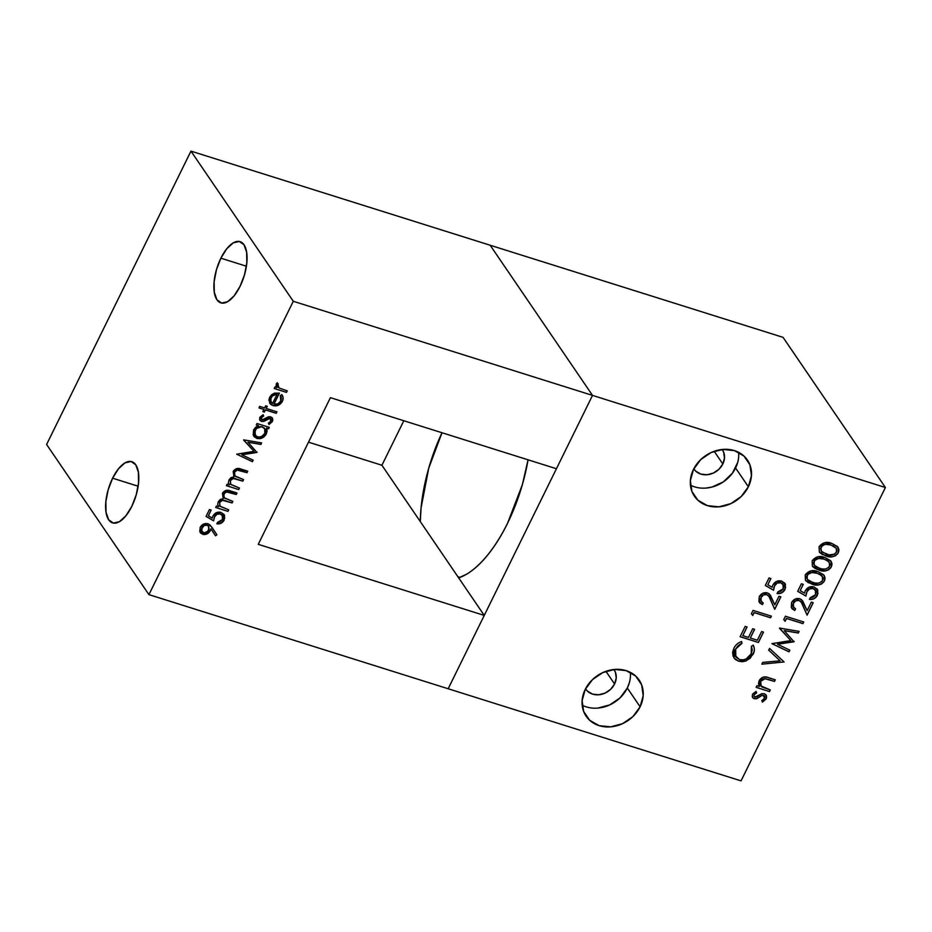 <?xml version="1.0" encoding="UTF-8"?>
<svg xmlns="http://www.w3.org/2000/svg" width="932" height="932" viewBox="0 0 932 932"><rect width="100%" height="100%" fill="white"/><g stroke="black" fill="none" stroke-linecap="round" stroke-linejoin="round"><path stroke-width="1.4" d="M690.437 485.153A32.084 27.179 145.7 0 0 735.581 467.992L748.373 486.76A32.084 27.179 -34.3 0 1 721.916 506.449A32.084 27.179 -34.3 0 1 694.41 496.197A32.084 27.179 -34.3 0 1 693.455 469.483L700.724 459.616L711.069 452.568L722.906 449.41L734.451 450.622L743.922 456.016L749.899 464.788L751.46 475.576L748.373 486.76L741.103 496.628L730.758 503.676L718.922 506.833L707.376 505.622L697.905 500.228L691.928 491.467L690.367 480.667L693.455 469.483A32.084 27.179 -34.3 0 1 719.912 449.795A32.084 27.179 -34.3 0 1 747.417 460.058A32.084 27.179 -34.3 0 1 748.373 486.76L735.581 467.992A32.084 27.179 145.7 0 0 738.598 452.323M722.836 463.985A17.195 14.574 -34.3 0 1 708.658 474.539A17.195 14.574 -34.3 0 1 693.909 469.041A17.195 14.574 -34.3 0 1 693.781 468.843L695.785 471.208L700.864 474.097L707.05 474.749L713.399 473.048L718.945 469.274L722.836 463.985L714.192 451.298L722.836 463.985L724.49 457.985L723.651 452.206L722.195 449.48A17.195 14.574 -34.3 0 1 722.335 449.667A17.195 14.574 -34.3 0 1 722.836 463.985M582.174 705.174A32.084 27.179 145.7 0 0 627.318 688.014L640.109 706.782A32.084 27.179 -34.3 0 1 613.652 726.471A32.084 27.179 -34.3 0 1 586.146 716.207A32.084 27.179 -34.3 0 1 585.191 689.505L592.461 679.638L602.806 672.589L614.642 669.432L626.188 670.644L635.659 676.038L641.635 684.799L643.197 695.598L640.109 706.782L632.84 716.65L622.494 723.698L610.658 726.855L599.113 725.644L589.641 720.25L583.665 711.489L582.104 700.689L585.191 689.505A32.084 27.179 -34.3 0 1 611.648 669.817A32.084 27.179 -34.3 0 1 639.154 680.08A32.084 27.179 -34.3 0 1 640.109 706.782L627.318 688.014A32.084 27.179 145.7 0 0 630.335 672.345M614.572 684.006A17.195 14.574 -34.3 0 1 600.394 694.561A17.195 14.574 -34.3 0 1 585.645 689.063A17.195 14.574 -34.3 0 1 585.517 688.865L587.521 691.218L592.601 694.119L598.787 694.759L605.136 693.07L610.681 689.296L614.572 684.006L605.928 671.32L614.572 684.006L616.227 678.007L615.4 672.228L613.932 669.502A17.195 14.574 -34.3 0 1 614.072 669.689A17.195 14.574 -34.3 0 1 614.572 684.006M420.285 521.571A106.935 47.217 107.5 0 1 442.001 432.751L428.755 468.109L421.054 508.022L420.285 521.559M460.082 577.374L457.845 576.675L460.082 577.374M741.045 780.876L885.4 487.518L592.519 395.401L448.164 688.76L741.045 780.876L448.164 688.76L484.256 615.411L258.246 544.335L330.417 397.649L556.427 468.738L592.519 395.401L885.4 487.518L783.066 337.361L490.174 245.244L592.519 395.401L448.164 688.76L148.934 594.639L448.164 688.76L484.256 615.411L258.246 544.335L330.417 397.649L556.427 468.738L592.519 395.401L293.289 301.281L148.934 594.639L293.289 301.281L190.955 151.124L46.6 444.482L148.934 594.639L46.6 444.482L190.955 151.124L783.066 337.361L885.4 487.518L741.045 780.876M831.193 561.46L831.391 566.866L831.123 561.355L824.89 557.511L830.587 560.68L831.973 563.534L831.391 566.866L828.536 569.883L824.54 570.955L815.232 568.567L812.436 566.237L812.145 560.819L818.016 556.73L824.89 557.511C819.892 555.414 815.651 556.52 812.145 560.819L812.389 566.155L818.762 569.976C823.69 572.143 827.907 571.106 831.391 566.866L831.344 566.796C827.849 571.025 823.643 572.062 818.715 569.895L812.366 566.12M805.912 596.061L797.687 591.307L801.392 583.782L803.268 584.376L800.204 590.608L804.526 593.113L805.236 590.841L809.023 587.195L814.067 586.95L817.807 590.201L817.364 595.373L814.02 598.717L809.454 599.346L810.258 597.703L813.345 597.062L815.535 594.686L815.815 590.958L813.182 588.581L809.547 588.931L806.961 591.727L805.912 596.061L806.961 591.727C808.359 589.059 810.432 588.01 813.182 588.581L815.384 590.131L815.535 594.686L810.258 597.703L809.454 599.346C812.902 599.812 815.547 598.484 817.364 595.373L817.294 589.257L814.067 586.95C810.292 586.007 807.345 587.3 805.236 590.841L804.526 593.113L800.204 590.608L803.268 584.376L801.392 583.782L797.687 591.307L805.912 596.061M786.492 618.452L785.105 621.283L783.765 619.617L785.431 616.227L803.734 621.982L802.918 623.625L786.492 618.452L802.918 623.625L803.734 621.982L785.431 616.227L783.765 619.617L785.105 621.283L783.765 619.605L785.105 621.283L786.492 618.452M784.068 661.941L761.828 664.178L762.702 662.407L780.131 660.835L768.714 650.187L769.587 648.427L784.068 661.941L769.587 648.427L768.714 650.187L780.131 660.835L762.702 662.407L761.828 664.178L784.068 661.941M763.506 695.377L761.957 695.354L756.621 698.685L754.303 698.72L752.275 696.996L752.462 694.235L756.05 691.404L756.656 692.884L754.104 694.748L754.046 696.157L755.048 697.054L761.875 693.676L764.252 693.711L766.442 695.715L766.186 698.849L762.481 702.111L761.782 700.631L764.496 698.418L764.694 696.6L763.506 695.377L762.003 695.423L756.668 698.755L754.303 698.72L756.668 698.755L762.003 695.423L764.438 696.053L763.459 695.295L764.496 698.418L761.782 700.631L762.481 702.111L766.186 698.849L766.081 695.016L764.252 693.711L761.875 693.676L756.481 696.985L754.244 696.495M768.877 596.2L766.698 594.523L763.483 594.977L761.083 597.412L760.792 600.802L763.215 602.992L762.399 604.635L758.928 601.571L759.242 596.736L762.714 593.288L767.409 592.915L769.156 593.824L774.783 604.81L778.977 596.282L780.853 596.864L774.725 609.33L769.238 596.783L766.745 594.604L768.877 596.2L774.725 609.33L780.853 596.864L778.977 596.282L774.783 604.81L770.321 595.105L767.409 592.915C763.879 592.158 761.153 593.439 759.242 596.736L759.417 602.491L762.399 604.635L763.215 602.992L761.118 601.42L761.083 597.412L761.071 601.338M763.506 632.129L758.415 642.474L740.113 636.719L745.204 626.374L747.08 626.956L742.804 635.659L748.431 637.43L752.718 628.727L754.594 629.321L750.307 638.024L757.355 640.237L761.63 631.535L763.506 632.129L761.63 631.535L757.355 640.237L750.307 638.024L754.594 629.321L752.718 628.727L748.431 637.43L742.804 635.659L747.08 626.956L745.204 626.374L740.113 636.719L758.415 642.474L740.136 636.661L758.415 642.474L763.506 632.129M738.517 661.184L735.138 659.297L733.1 656.14L732.645 652.284L733.857 648.322C735.464 645.026 738.051 642.754 741.627 641.531L742.012 643.313L738.249 645.561L735.686 649.022L735.045 655.429L739.449 659.576L743.328 659.879L746.264 658.901L751.227 653.775L752.241 649.907L751.402 646.272L753.196 645.177C754.757 648.008 754.734 651.072 753.114 654.357L746.194 660.916L742.28 661.72L738.517 661.184L746.194 660.916L753.114 654.357C754.734 651.072 754.757 648.008 753.196 645.177L751.402 646.272L751.227 653.775C748.513 658.668 744.586 660.602 739.449 659.576L735.814 656.99L735.686 649.022L742.012 643.313L741.627 641.531C738.051 642.754 735.464 645.026 733.857 648.322L734.043 658.027L738.517 661.184M754.139 612.627L752.753 615.446L751.402 613.78L753.068 610.39L771.37 616.145L770.566 617.788L754.139 612.627L770.566 617.788L771.37 616.145L753.068 610.39L751.402 613.78L752.753 615.446L751.402 613.769L752.753 615.446L754.139 612.627M773.56 590.224L765.323 585.471L769.028 577.945L770.904 578.539L767.84 584.772L772.162 587.277L772.873 585.005L776.671 581.37L781.703 581.114L785.455 584.364L785 589.537L781.657 592.88L777.09 593.509L777.905 591.867L780.981 591.226L783.171 588.861L783.451 585.133L780.818 582.745L777.195 583.094L774.609 585.89L773.56 590.224L774.609 585.89C775.995 583.222 778.069 582.174 780.818 582.745L783.031 584.294L783.171 588.861L777.905 591.867L777.09 593.509C780.538 593.975 783.183 592.659 785 589.537L784.93 583.42L781.703 581.114C777.929 580.17 774.993 581.475 772.873 585.005L772.162 587.277L767.84 584.772L770.904 578.539L769.028 577.945L765.323 585.471L773.56 590.224M770.31 689.913L769.494 691.556L756.12 687.35L756.924 685.707L759.347 686.465L758.473 683.622L759.207 680.535L763.343 677.11L766.337 677.11L775.284 679.801L774.469 681.455L765.044 678.706L762.458 679.288L760.71 681.339L760.302 684.519L762.003 687.012L770.31 689.913L760.92 685.94L760.71 681.339L765.044 678.706L774.469 681.455L775.284 679.801L768.446 677.657C764.694 676.073 761.607 677.028 759.207 680.535L759.347 686.465L756.924 685.707L756.12 687.35L769.494 691.556L756.143 687.303L769.494 691.556L770.31 689.913M777.521 644.268L789.858 650.175L789.043 651.829L771.929 643.651L790.79 640.575L779.606 628.063L799.108 631.383L798.293 633.038L784.255 630.649L793.994 641.775L777.521 644.268L793.994 641.775L784.255 630.649L798.293 633.038L799.108 631.383L779.606 628.063L790.79 640.575L771.929 643.651L789.043 651.829L789.858 650.175L777.521 644.268M801.229 602.037L799.05 600.359L795.835 600.814L793.435 603.249L793.155 606.639L795.567 608.829L794.763 610.472L791.28 607.408L791.606 602.573L795.078 599.125L799.773 598.74L801.52 599.66L807.147 610.646L811.341 602.119L813.217 602.701L807.089 615.167L801.59 602.62L799.108 600.441L801.229 602.037L807.089 615.167L813.217 602.701L811.341 602.119L807.147 610.646L802.685 600.942L799.773 598.74C796.243 597.995 793.516 599.264 791.606 602.573L791.781 608.328L794.763 610.472L795.567 608.829L793.482 607.256L793.388 603.167L793.482 607.256M824.249 575.557L824.459 580.974L824.179 575.463L817.958 571.619L823.655 574.788L825.041 577.63L824.459 580.974L821.593 583.991L817.597 585.063L808.3 582.675L805.504 580.333L805.213 574.916L811.073 570.827L817.958 571.619C812.96 569.522 808.708 570.617 805.213 574.916L805.446 580.263L811.819 584.073C816.747 586.24 820.964 585.203 824.459 580.974L824.401 580.892C820.906 585.133 816.7 586.17 811.772 584.003L805.423 580.228M838.008 547.177L838.334 552.769L838.066 547.247L831.833 543.414L837.53 546.571L838.917 549.426L838.334 552.769L835.468 555.775L831.472 556.858L822.175 554.458L819.379 552.128L819.088 546.711L824.96 542.622L831.833 543.414C826.835 541.317 822.583 542.412 819.088 546.711L819.333 552.059L825.705 555.868C830.633 558.035 834.839 556.998 838.334 552.769L838.287 552.688C834.792 556.928 830.575 557.965 825.647 555.798L819.31 552.024M381.91 465.254L403.824 420.74L381.91 465.254L484.256 615.411L381.91 465.254L308.515 442.176L381.91 465.254M490.174 245.244L592.519 395.401L293.289 301.281L190.955 151.124L490.174 245.244L592.519 395.401L490.174 245.244M528.06 459.814A106.935 47.217 107.5 0 1 458.672 577.875L466.28 574.38C473.514 570.186 480.702 563.662 487.855 554.82C494.997 545.966 501.567 535.457 507.544 523.306L522.374 484.652L528.071 459.814M629.426 682.48L627.318 688.014L620.048 697.882L609.703 704.93L597.866 708.087M737.69 462.458L732.412 473.188L723.43 481.821L712.13 487.017L706.13 488.065M741.965 643.243L741.592 641.542L742.012 643.313L735.639 648.94L735.523 656.547M754.221 648.159L753.149 645.095C754.71 647.938 754.687 650.99 753.056 654.287L746.194 660.916L738.47 661.114L734.032 658.004L738.47 661.114L745.169 661.161L750.272 658.202L753.965 651.911M735.616 656.711L735.232 655.977M734.987 655.359L735.395 649.476M735.639 648.94L740.381 643.942M747.01 626.933L742.804 635.659L747.01 626.933M754.512 629.298L750.307 638.024L754.512 629.298M763.436 632.106L758.368 642.393L763.436 632.106M771.3 616.122L770.566 617.788L754.081 612.545L752.695 615.365L754.081 612.545L770.508 617.718L771.3 616.122M759.778 602.934L762.353 604.565L763.145 602.957L762.399 604.635L759.848 603.016M770.31 595.094L774.737 604.74L770.368 595.187M780.783 596.841L774.69 609.237L780.783 596.841M761.083 597.412C762.399 595.094 764.287 594.162 766.745 594.604L766.698 594.523C764.24 594.08 762.341 595.024 761.025 597.342L761.083 597.412M768.178 595.373L765.789 594.36L763.424 594.896L761.456 596.608L760.512 599.078M761.456 596.608L761.025 597.342M760.512 599.066L761.712 602.06M770.834 578.516L767.84 584.772L770.834 578.516M785.408 584.294L784.616 582.989L784.954 589.467C783.125 592.577 780.492 593.905 777.043 593.439L780.072 593.358M783.125 584.457L780.771 582.663C778.022 582.104 775.948 583.152 774.55 585.82L773.502 590.154L765.347 585.436L773.502 590.154M773.828 587.964L774.061 587.102M774.55 585.82L776.426 583.467L778.977 582.453L781.645 583.036L783.404 585.051L782.402 583.56M780.934 593.09L782.286 592.437M783.136 591.82L785.676 587.37M756.598 692.802L754.058 694.678L756.656 692.884L756.038 691.404L756.656 692.884L756.05 691.404L752.462 694.235L752.543 697.497L754.303 698.72L752.497 697.416M766.139 695.097L766.186 698.849L762.434 702.029L766.127 698.779L766.605 697.183L765.556 694.387M753.021 698.01L756.668 698.755L761.957 695.354L763.459 695.295L764.648 696.519L764.217 695.761M753.988 696.076L754.256 694.34L755.852 693.117M768.108 679.393L774.422 681.374L775.203 679.778L774.469 681.455L764.986 678.636L760.652 681.257L761.164 686.243M770.228 689.89L769.448 691.486L770.228 689.89M760.862 685.859L760.174 684.076M760.256 684.449L760.978 680.675L764.333 678.624M764.986 678.636L766.593 678.939M780.084 660.765L768.725 650.175L780.084 660.765M789.788 650.14L789.043 651.829L771.952 643.616L788.996 651.759L789.788 650.14M790.744 640.494L779.49 628.284L790.744 640.494M799.027 631.372L798.293 633.038L784.208 630.568L798.246 632.956L799.027 631.372M794.111 641.344L777.474 644.198L794.111 641.344M803.652 621.959L802.918 623.625L786.445 618.382L785.059 621.201L786.445 618.382L802.871 623.555L803.652 621.959M792.13 608.771L794.716 610.39L795.497 608.794L794.763 610.472L792.212 608.852M802.673 600.93L807.147 610.646L802.673 600.919M813.147 602.678L807.042 615.062L813.147 602.678M793.435 603.249C794.751 600.93 796.65 599.998 799.108 600.441L799.05 600.359C796.592 599.917 794.705 600.86 793.388 603.167L793.435 603.249M800.541 601.21L798.153 600.196L795.625 600.825M794.367 601.769L792.876 604.903L794.064 607.897M793.819 602.433L793.388 603.167M803.186 584.352L800.204 590.608L803.186 584.352M817.76 590.131L816.98 588.826L817.317 595.303C815.488 598.414 812.855 599.73 809.395 599.276L812.424 599.194M815.477 590.282L813.135 588.5C810.386 587.941 808.312 588.989 806.914 591.657L805.865 595.991L797.71 591.272L805.865 595.991L806.413 592.938M806.914 591.657L808.79 589.304L811.329 588.29L814.009 588.861L815.756 590.888L814.754 589.397M812.261 588.313L813.135 588.5M813.287 598.927L814.65 598.274M815.5 597.657L818.04 593.206M806.017 580.962L811.772 584.003L817.853 584.97M820.696 584.329L823.562 582.209L824.785 579.949L824.983 577.56L823.597 574.706M818.913 573.879L822.385 576.442L822.607 580.321C819.752 583.514 816.432 584.213 812.622 582.43L807.345 579.389L807.065 575.382L808.545 573.634M809.663 572.97L812.914 572.411M813.904 572.481L817.084 573.192C813.252 571.502 809.908 572.225 807.065 575.382L807.263 579.25M807.974 580.088L806.728 577.98L806.809 576.023M807.065 575.382L807.112 575.452C809.966 572.306 813.31 571.572 817.131 573.262L821.348 575.324L817.084 573.192M821.395 575.405L817.131 573.262L811.807 572.528L807.799 574.438L806.774 578.05L808.021 580.17L810.176 581.521L815.197 583.094L818.855 583.141L821.779 581.498L822.828 579.774L823.003 578.096L821.395 575.405M812.96 566.866L817.131 569.359L824.797 570.873M827.639 570.221L830.505 568.101L831.903 565.118M831.892 565.13L830.54 560.61M814.918 565.992L813.601 562.578L815.488 559.538M816.607 558.874L819.857 558.303M820.847 558.373L824.028 559.083C820.195 557.394 816.851 558.128 813.997 561.274L814.195 565.153M825.857 559.771L829.317 562.334L829.538 566.225C826.696 569.405 823.364 570.116 819.566 568.322L814.288 565.281L814.055 561.355C816.91 558.198 820.242 557.464 824.074 559.153L828.338 561.297L824.028 559.083M828.338 561.297L824.074 559.153L818.75 558.419L814.731 560.342L813.718 563.942L814.964 566.062L817.119 567.413L822.129 568.998L825.787 569.033L828.723 567.39L829.771 565.677L829.946 563.988L828.338 561.297M819.904 552.758L825.647 555.798L831.728 556.765M834.583 556.124L837.449 553.992L838.835 551.01M838.835 551.022L837.484 546.502M821.849 551.884L820.544 548.47L822.432 545.43M823.55 544.766L826.801 544.206M827.791 544.276L830.971 544.987M832.8 545.663L836.26 548.237M836.272 548.249L830.96 544.975C827.138 543.286 823.795 544.02 820.941 547.177L820.999 547.247C823.841 544.102 827.185 543.368 831.018 545.057L836.272 548.249L836.482 552.117C833.639 555.309 830.307 556.008 826.509 554.225L821.232 551.185L820.941 547.177L821.139 551.045M831.018 545.057L825.694 544.323L822.618 545.406L820.603 548.552L821.908 551.965L829.072 554.889L834.513 554.202L836.715 551.569L836.354 548.377L831.018 545.057M112.609 478.198L138.134 486.224L112.609 478.198L118.527 468.749L124.993 462.878L131.039 461.48L135.746 464.777L138.379 472.256L138.565 482.788L136.247 494.764L131.808 506.356A32.084 14.166 107.5 0 1 112.586 522.887A32.084 14.166 107.5 0 1 112.609 478.198A32.084 14.166 107.5 0 1 131.831 461.678A32.084 14.166 107.5 0 1 131.808 506.356L125.89 515.815L119.424 521.675L113.378 523.073L108.671 519.776L106.038 512.297L105.852 501.777L108.17 489.801L112.609 478.198M220.872 258.187L246.398 266.214L220.872 258.187L226.791 248.728L233.256 242.856L239.303 241.47L244.009 244.755L246.642 252.234L246.829 262.766L244.51 274.742L240.072 286.334A32.084 14.166 107.5 0 1 220.849 302.865A32.084 14.166 107.5 0 1 220.872 258.187A32.084 14.166 107.5 0 1 240.095 241.656A32.084 14.166 107.5 0 1 240.072 286.334L234.153 295.793L227.688 301.665L221.641 303.051L216.935 299.766L214.302 292.287L214.115 281.755L216.434 269.779L220.872 258.187M281.685 394.551C283.328 396.484 283.526 398.733 282.28 401.296L282.338 401.377C283.584 398.803 283.386 396.554 281.744 394.62L280.381 395.739L280.73 401.086C279.134 403.777 276.886 404.803 273.996 404.162L279.332 393.118L273.95 404.08L277.853 403.882L280.73 401.086L281.371 398.255L280.381 395.739L281.744 394.62L283.13 397.754L282.338 401.377L278.33 405.245L272.96 405.571L270.967 404.535L268.87 400.201L269.639 397.335L271.596 394.749L274.486 393.141L279.414 393.141L273.996 404.162L279.414 393.141L274.486 393.141L269.639 397.335L269.861 403.358M269.954 418.352L268.533 418.317L263.628 421.38L261.508 421.427L259.644 419.843L259.818 417.303L263.115 414.693L263.663 416.056L261.321 417.769L262.183 419.889L268.451 416.79L270.641 416.814L272.657 418.666L272.412 421.532L269.022 424.538L268.369 423.175L270.863 421.136L271.049 419.47L269.954 418.352L263.674 421.45L261.508 421.427L263.674 421.45L268.579 418.386L270.816 418.969L269.907 418.27L270.863 421.136L268.369 423.175L269.022 424.538L272.412 421.532L272.33 418.014L270.641 416.814L268.451 416.79L263.511 419.819L261.438 419.365M241.819 454.746L253.155 460.175L252.409 461.701L236.681 454.187L254.005 451.356L243.73 439.857L261.647 442.91L260.902 444.424L248.005 442.234L256.952 452.463L241.819 454.746L256.952 452.463L248.005 442.234L260.902 444.424L261.647 442.91L243.73 439.857L254.005 451.356L236.681 454.187L252.409 461.701L253.155 460.175L241.819 454.746M228.713 509.851L227.967 511.365L215.676 507.497L216.422 505.983L218.554 506.659L217.669 504.41L218.298 501.672L220.313 499.435L223.191 498.69L222.445 493.238L226.01 490.407L236.996 493.005L236.25 494.519L226.429 491.898L223.82 493.983L224.263 498.026L232.849 501.428L232.115 502.942L222.527 500.321L219.672 502.406L220.01 506.297L228.713 509.851L219.847 506.088L219.672 502.406C221.362 500.204 223.424 499.727 225.859 500.973L232.115 502.942L232.849 501.428L223.971 497.653L223.82 493.983C225.346 491.816 227.268 491.292 229.587 492.422L236.25 494.519L236.996 493.005L230.344 490.908C227.152 489.545 224.519 490.325 222.445 493.238L223.191 498.69L218.298 501.672L217.669 504.41L218.554 506.659L216.422 505.983L215.676 507.497L227.967 511.365L215.7 507.451L227.967 511.365L228.713 509.851M211.902 527.244L207.918 523.761L210.236 525.17L216.923 534.817L215.49 535.76L210.958 528.933L207.009 533.931L202.698 534.327L199.774 531.59L200.182 527.349L203.491 524.11L207.918 523.761C204.597 523.062 202.023 524.25 200.182 527.349L200.275 532.615L202.698 534.327C205.937 534.991 208.442 533.791 210.213 530.739L210.958 528.933L215.49 535.76L216.923 534.817L211.855 527.174L216.923 534.817L215.443 535.69L216.876 534.747L211.774 527.058M213.614 520.813L206.054 516.433L209.455 509.524L211.18 510.072L208.36 515.804L212.333 518.099L212.985 516.013L216.469 512.67L221.094 512.437L224.542 515.419L224.123 520.173L221.047 523.248L216.853 523.819L217.599 522.316L220.43 521.722L222.445 519.543L222.701 516.118L220.278 513.928L216.946 514.254L214.57 516.829L213.614 520.813L214.57 516.829C215.851 514.371 217.762 513.415 220.278 513.928L222.305 515.361L222.445 519.543L217.599 522.316L216.853 523.819C220.022 524.25 222.445 523.038 224.123 520.173L224.064 514.557L221.094 512.437C217.622 511.575 214.919 512.763 212.985 516.013L212.333 518.099L208.36 515.804L211.18 510.072L209.455 509.524L206.054 516.433L213.614 520.813M239.442 488.042L238.697 489.556L226.406 485.688L227.152 484.174L229.284 484.85L228.398 482.601L229.027 479.863L231.043 477.627L233.92 476.881L233.175 471.429L236.74 468.598L247.726 471.196L246.98 472.71L237.171 470.089L234.549 472.175L234.992 476.217L243.59 479.619L242.844 481.133L233.256 478.512L230.402 480.597L230.74 484.489L239.442 488.042L230.577 484.279L230.402 480.597C232.091 478.396 234.153 477.918 236.588 479.165L242.844 481.133L243.59 479.619L234.701 475.833L234.549 472.175C236.076 470.008 237.998 469.483 240.328 470.613L246.98 472.71L247.726 471.196L241.073 469.099C237.893 467.736 235.26 468.505 233.175 471.429L233.92 476.881L229.027 479.863L228.398 482.601L229.284 484.85L227.152 484.174L226.406 485.688L238.697 489.556L226.429 485.63L238.697 489.556L239.442 488.042M258.537 425.726L256.265 425.015L257.011 423.501L269.301 427.369L268.556 428.871L266.424 428.207L267.088 430.992L266.296 433.974L262.195 437.923L259.993 438.611L256.743 438.378L253.201 435.046L253.597 429.92L255.589 427.299L258.537 425.726L253.597 429.92L253.83 436.281L256.743 438.378C260.832 439.24 264.012 437.772 266.296 433.974L266.424 428.207L268.556 428.871L269.301 427.369L257.011 423.501L256.265 425.015L258.537 425.726M262.859 411.618L263.919 409.463L258.956 407.901L259.702 406.387L264.665 407.948L265.725 405.793L267.228 406.27L266.168 408.426L276.944 411.816L276.21 413.33L265.422 409.94L264.362 412.095L262.859 411.618L264.362 412.095L265.422 409.94L276.21 413.33L276.944 411.816L266.168 408.426L267.228 406.27L265.725 405.793L264.665 407.948L259.702 406.387L258.956 407.901L263.861 409.393L258.98 407.855L263.861 409.393L262.859 411.618L264.362 412.095L262.882 411.571M287.254 390.869L286.508 392.384L274.218 388.516L274.963 387.001L276.781 387.572L275.965 385.883L277.293 382.749L279.041 387.98L287.254 390.869L279.041 387.98L277.806 386.827L278.19 383.996L277.293 382.749L276.233 383.937L276.781 387.572L274.963 387.001L274.218 388.516L286.508 392.384L274.253 388.469L286.508 392.384L287.254 390.869M200.811 533.221L204.772 534.49L208.85 532.51L210.912 528.852L210.166 530.669C208.395 533.71 205.89 534.91 202.64 534.257L200.229 532.533M203.677 534.479L204.784 534.49M202.104 531.986L201.463 530.774M201.359 529.341L204.015 525.578M205.087 525.135L207.673 525.438M206.287 525.019L207.02 525.159C204.737 524.809 203.001 525.718 201.813 527.896L201.918 531.764L201.871 527.966C203.06 525.799 204.795 524.891 207.079 525.24L208.617 526.324L208.628 529.912C207.44 532.149 205.681 533.104 203.351 532.789L201.918 531.764M208.232 525.858L208.943 527.011M208.57 526.265L207.02 525.159M201.871 527.966L201.51 530.844L204.108 532.941L207.72 531.263L209.094 528.491L208.279 525.928L206.345 525.089L204.05 525.66L201.871 527.966M211.098 510.049L208.36 515.804L211.098 510.049M224.484 515.349L223.797 514.196L224.076 520.103C222.399 522.957 219.975 524.18 216.806 523.749L219.591 523.679M222.387 515.489L220.232 513.858C217.704 513.334 215.805 514.301 214.523 516.747L213.556 520.732L206.065 516.398L213.556 520.732L214.523 516.747L216.9 514.173L220.232 513.858L222.643 516.048L221.723 514.674M220.383 523.435L221.63 522.829M222.41 522.258L224.775 517.912M229.54 492.352L236.204 494.438L236.926 492.981L236.25 494.519L229.54 492.352C227.222 491.222 225.299 491.735 223.773 493.902L223.971 497.653M219.952 506.227L219.626 502.336L222.468 500.251L232.056 502.861L232.779 501.404L232.115 502.942L225.812 500.903C223.365 499.645 221.303 500.123 219.626 502.336L219.801 506.018M228.631 509.827L227.921 511.284L228.631 509.827M223.365 496.069L225.02 492.399L228.084 491.945M223.773 493.902L224.297 493.086M234.107 474.26L235.027 471.277L237.112 470.019L246.933 472.629L247.656 471.173L246.98 472.71L240.27 470.543C237.951 469.413 236.029 469.926 234.503 472.093L234.666 475.786M230.682 484.419L230.355 480.528L233.198 478.442L242.786 481.052L243.508 479.596L242.844 481.133L236.542 479.095C234.095 477.836 232.033 478.314 230.355 480.528L230.577 484.279M239.361 488.018L238.65 489.475L239.361 488.018M234.2 478.489L234.911 478.64M234.503 472.093L235.027 471.277M253.085 460.14L252.409 461.701L236.705 454.14L252.351 461.62L253.085 460.14M253.958 451.274L243.625 440.067L253.958 451.274M261.566 442.898L260.902 444.424L247.959 442.164L260.855 444.354L261.566 442.898M257.057 452.055L241.772 454.676L257.057 452.055M266.89 429.489L266.377 428.137L268.498 428.802L269.22 427.345L268.556 428.871L266.377 428.137L266.249 433.893C263.966 437.702 260.774 439.17 256.696 438.296L253.807 436.269M258.49 425.656L256.288 424.957L258.49 425.656M254.483 437.05L259.387 438.611L263.43 437.131M264.56 436.223L267.041 430.899M258.036 427.299L262.381 426.879L265.142 429.407M254.727 434.23L254.681 431.283L256.347 428.51M264.653 428.464L262.381 426.879L264.723 428.569L264.816 433.438C263.069 436.339 260.634 437.481 257.512 436.875L255.24 435.197L255.123 430.374C256.848 427.415 259.282 426.274 262.44 426.949L262.381 426.879C259.236 426.204 256.801 427.345 255.065 430.304L255.147 435.058M264.816 433.438L265.189 429.489L264.152 427.905L261.426 426.728L256.393 428.58L254.541 432.366L256.032 436.071L258.665 437.085L261.682 436.479L264.816 433.438M263.605 415.975L261.275 417.699L263.663 416.056L263.115 414.693L259.818 417.303L259.888 420.297L261.508 421.427L259.842 420.216M272.272 417.944L272.412 421.532L268.964 424.456L272.365 421.462L272.796 420.006L271.841 417.431M268.882 418.223L270.606 418.701M260.319 420.751L263.674 421.45L266.354 419.773M266.342 419.784L267.391 418.981M269.231 418.177L270.292 418.445M261.216 418.992L261.275 417.699L262.929 416.266M261.275 417.699L261.694 417.105M267.158 406.247L266.168 408.426L267.158 406.247M276.874 411.793L276.21 413.33L265.375 409.859L264.315 412.026L265.375 409.859L276.152 413.249L276.874 411.793M281.149 397.207L280.439 395.832M282.233 395.25L281.744 394.62M269.558 402.869L272.96 405.571C277.002 406.515 280.124 405.117 282.338 401.377L282.28 401.296C280.066 405.036 276.944 406.434 272.913 405.502L270.198 403.777M283.083 397.673L282.664 400.411L280.672 403.591M279.052 404.803L278.284 405.175M277.002 405.583L272.913 405.502L270.129 403.696M271.853 405.07L270.909 404.465M281.313 398.174L280.322 395.669M270.769 398.535L271.177 397.731C272.494 395.296 274.486 394.12 277.165 394.178L272.563 403.521L270.769 401.273L271.13 397.661C272.435 395.226 274.427 394.038 277.107 394.108L273.6 394.935L271.69 396.717L270.571 399.444L271.422 402.461M271.13 397.661L270.723 401.191L272.563 403.521L277.165 394.178L272.47 395.949L270.828 398.616L270.769 401.273M276.722 387.502L276.233 386.698M277.643 386.547L278.132 387.199L277.352 385.487L278.144 383.914L277.783 386.792M287.173 390.846L286.462 392.314L287.173 390.846"/></g></svg>
